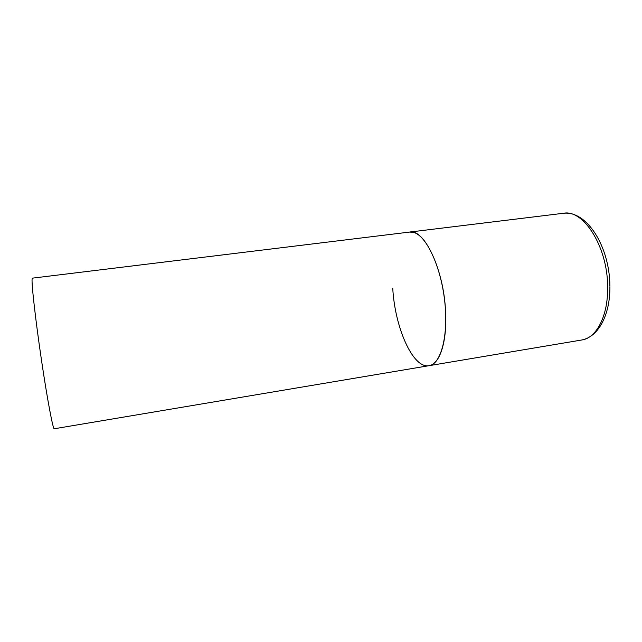 <?xml version="1.0" encoding="UTF-8"?>
<svg xmlns="http://www.w3.org/2000/svg" width="642" height="642" viewBox="0 0 642 642"><rect width="100%" height="100%" fill="white"/><g stroke="black" fill="none" stroke-linecap="round" stroke-linejoin="round"><path stroke-width="0.96" d="M429.017 365.691L54.257 428.768C53.029 429.594 47.307 399.493 41.465 360.034C35.615 320.599 31.482 284.197 32.1 279.077L32.397 278.155L563.515 213.264C583.586 209.051 607.958 247.339 607.645 287.455C608.062 316.073 596.378 338.045 581.909 339.963L429.017 365.691C440.966 364.183 448.694 335.541 444.665 300.737C440.757 265.94 426.144 235.349 413.512 232.38L409.62 232.067C424.145 228.392 443.967 269.696 445.588 311.916C447.225 342.034 439.577 364.479 429.017 365.691C412.886 368.885 394.766 327.243 392.752 288.114M581.909 339.963C598.938 336.577 610.133 314.251 609.9 286.805M563.515 213.264C587.294 210.496 609.756 247.266 609.892 286.163"/></g></svg>
